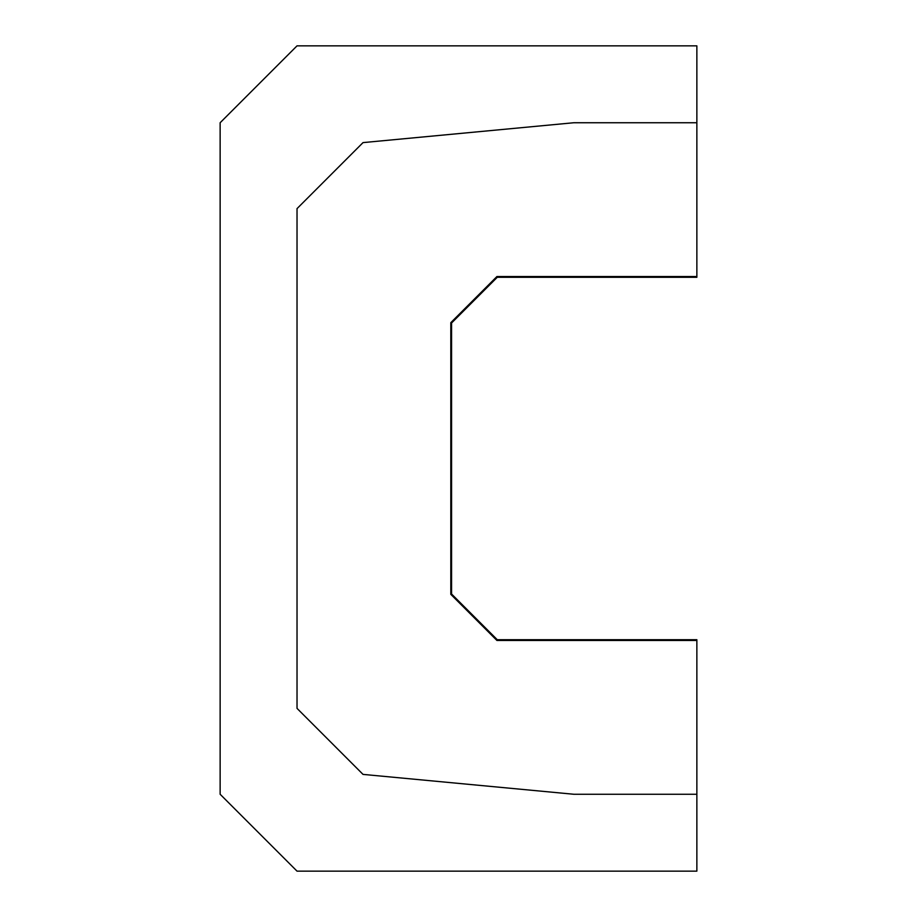 <?xml version="1.0" encoding="UTF-8"?>
<svg xmlns="http://www.w3.org/2000/svg" width="917" height="917" viewBox="0 0 917 917"><rect width="100%" height="100%" fill="white"/><g stroke="black" fill="none" stroke-linecap="round" stroke-linejoin="round"><path stroke-width="1.38" d="M696.863 276.521L696.863 45.85L297.028 45.85L220.137 122.74L220.137 794.26L297.028 871.15L696.863 871.15L696.863 639.711L497.266 639.711L451.577 594.021L451.577 322.979L497.266 277.289L696.863 277.289L696.863 276.521L496.945 276.521L450.809 322.658L450.809 594.342L496.945 640.479L696.863 640.479M696.863 122.74L573.836 122.74L363.029 142.605L297.028 208.618L297.028 708.383L363.029 774.395L573.836 794.26L696.863 794.26"/></g></svg>
